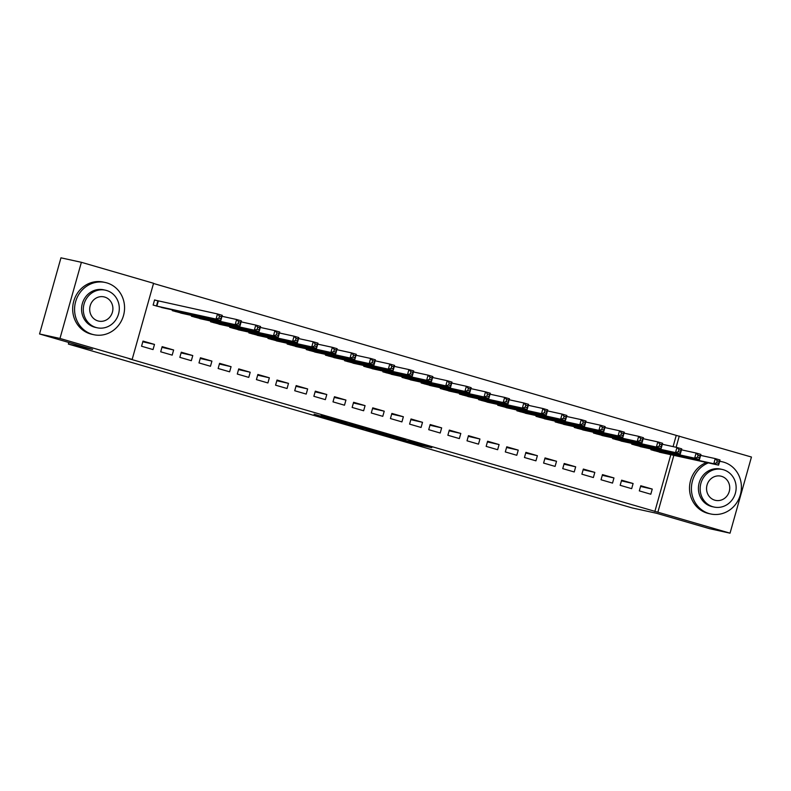 <?xml version="1.0" encoding="UTF-8"?>
<svg xmlns="http://www.w3.org/2000/svg" width="791" height="791" viewBox="0 0 791 791"><rect width="100%" height="100%" fill="white"/><g stroke="black" fill="none" stroke-linecap="round" stroke-linejoin="round"><path stroke-width="1.19" d="M394.907 437.977L418.281 444.76L431.797 447.706L408.72 441.002L416.185 443.316L401.808 439.489L407.711 441.497L394.907 437.977M314.067 414.148L333.624 420.159L347.14 423.106L321.067 415.552L342.463 421.88L333.278 419.892L314.067 414.148M132.156 359.421L59.978 338.449L81.384 262.305L153.563 283.277L132.156 359.421L129.131 358.758L657.875 512.202L673.853 455.339M673.092 446.618L676.246 435.386L751.45 457.03L730.044 533.174L709.616 528.695L656.589 513.29L632.375 507.98L68.372 344.085L92.577 349.385L39.55 333.97L59.978 338.449M730.044 533.174L657.875 512.202M366.134 429.602L392.069 437.136L405.585 440.093L379.512 432.529L366.134 429.602M360.231 427.941L336.778 421.089L352.905 424.747L376.536 431.639L360.261 427.822M68.817 342.483L68.372 344.085M172.191 355.129L173.634 349.988L162.145 346.646L160.702 351.797L172.191 355.129M172.478 309.894L172.27 310.636L183.819 313.75M210.475 366.263L211.919 361.111L200.439 357.779L198.986 362.921L210.475 366.263M210.772 321.017L210.554 321.759L222.113 324.874M248.769 377.386L250.213 372.245L238.724 368.903L237.28 374.044L248.769 377.386M249.056 332.151L248.849 332.892L260.397 335.997M287.054 388.51L288.497 383.368L277.018 380.036L275.565 385.177L287.054 388.51M287.351 343.274L287.143 344.016L298.691 347.13M325.348 399.643L326.792 394.501L315.302 391.159L313.859 396.301L325.348 399.643M325.635 354.398L325.427 355.139L336.976 358.254M363.633 410.766L365.076 405.625L353.597 402.283L352.143 407.434L363.633 410.766M363.929 365.531L363.722 366.273L375.27 369.387M401.927 421.9L403.37 416.748L391.881 413.416L390.438 418.558L401.927 421.9M402.214 376.654L402.006 377.396L413.555 380.511M440.211 433.023L441.655 427.882L430.175 424.54L428.722 429.681L440.211 433.023M440.508 387.778L440.3 388.529L451.849 391.634M478.506 444.147L479.949 439.005L468.46 435.663L467.016 440.814L478.506 444.147M478.792 398.911L478.585 399.653L490.133 402.767M516.79 455.28L518.243 450.128L506.754 446.796L505.301 451.938L516.79 455.28M517.087 410.035L516.879 410.776L528.428 413.891M555.084 466.403L556.528 461.262L545.039 457.92L543.595 463.071L555.084 466.403M555.371 421.168L555.163 421.91L566.712 425.014M593.369 477.537L594.822 472.385L583.333 469.053L581.889 474.195L593.369 477.537M593.665 432.291L593.458 433.033L605.006 436.148M631.663 488.66L633.107 483.519L621.617 480.177L620.174 485.318L631.663 488.66M631.95 443.415L631.742 444.156L643.291 447.271M654.839 511.54L670.827 454.677M676.246 435.386L153.503 283.475M651.102 448.981L650.884 449.723L662.443 452.838M650.805 494.227L652.249 489.075L640.769 485.743L639.316 490.885L650.805 494.227M612.807 437.858L612.6 438.6L624.148 441.704M612.521 483.093L613.964 477.952L602.475 474.61L601.031 479.761L612.521 483.093M574.513 426.725L574.306 427.466L585.864 430.581M574.226 471.97L575.67 466.819L564.191 463.486L562.737 468.628L574.226 471.97M536.229 415.601L536.021 416.343L547.57 419.457M535.932 460.837L537.386 455.695L525.896 452.353L524.453 457.505L535.932 460.837M497.935 404.468L497.727 405.219L509.285 408.324M497.648 449.713L499.091 444.572L487.602 441.23L486.158 446.371L497.648 449.713M459.65 393.345L459.442 394.086L470.991 397.201M459.353 438.59L460.807 433.438L449.318 430.106L447.874 435.248L459.353 438.59M421.356 382.221L421.148 382.963L432.697 386.077M421.069 427.456L422.513 422.315L411.023 418.973L409.58 424.124L421.069 427.456M383.071 371.088L382.864 371.829L394.412 374.944M382.775 416.333L384.228 411.191L372.739 407.849L371.295 412.991L382.775 416.333M344.777 359.964L344.569 360.706L356.118 363.82M344.49 405.21L345.934 400.058L334.445 396.726L333.001 401.868L344.49 405.21M306.493 348.841L306.285 349.582L317.834 352.687M306.196 394.076L307.65 388.935L296.16 385.593L294.717 390.744L306.196 394.076M268.198 337.708L267.991 338.449L279.539 341.564M267.912 382.953L269.355 377.801L257.866 374.469L256.422 379.611L267.912 382.953M229.914 326.584L229.706 327.326L241.255 330.44M229.617 371.819L231.071 366.678L219.582 363.336L218.138 368.487L229.617 371.819M191.62 315.451L191.412 316.202L202.961 319.307M191.333 360.696L192.777 355.555L181.287 352.213L179.844 357.354L191.333 360.696M157.666 300.827L154.571 299.927L153.128 305.069L164.676 308.183M153.039 349.573L154.492 344.421L143.003 341.089L141.559 346.231L153.039 349.573M39.55 333.97L60.956 257.826L81.384 262.305M676.117 447.281L679.271 436.049M652.249 489.075L640.572 486.445M633.107 483.519L621.419 480.879M613.964 477.952L602.277 475.312M594.822 472.385L583.135 469.745M575.67 466.819L563.993 464.188M556.528 461.262L544.841 458.622M537.386 455.695L525.699 453.055M518.243 450.128L506.556 447.498M499.091 444.572L487.414 441.932M479.949 439.005L468.262 436.365M460.807 433.438L449.12 430.808M441.655 427.882L429.978 425.242M422.513 422.315L410.836 419.675M403.37 416.748L391.683 414.118M384.228 411.191L372.541 408.551M365.076 405.625L353.399 402.985M345.934 400.058L334.247 397.428M326.792 394.501L315.105 391.861M307.65 388.935L295.963 386.295M288.497 383.368L276.82 380.728M269.355 377.801L257.668 375.171M250.213 372.245L238.526 369.605M231.071 366.678L219.384 364.038M211.919 361.111L200.242 358.481M192.777 355.555L181.09 352.915M173.634 349.988L161.947 347.348M154.492 344.421L142.805 341.791M388.421 436.059L402.095 439.143L390.082 435.801L381.608 433.972L388.421 436.059M352.489 425.469L365.778 429.098L352.489 425.469L352.707 424.688M659.279 452.155L718.594 465.138L713.798 463.744L715.252 458.592L700.618 455.389M717.239 460.777L715.252 458.592L720.037 459.986L718.594 465.138L719.148 461.331L717.239 460.777L716.656 462.834L718.574 463.388M716.656 462.834L713.798 463.744L653.989 450.623M719.148 461.331L720.037 459.986M640.127 446.599L699.442 459.571L694.656 458.177L696.1 453.035L681.476 449.832M698.087 455.211L696.1 453.035L700.895 454.42L699.442 459.571L700.005 455.764L698.087 455.211L697.514 457.267L699.422 457.821M697.514 457.267L694.656 458.177L634.847 445.056M700.005 455.764L700.895 454.42M620.984 441.022L680.3 454.004L675.514 452.61L676.958 447.469L662.324 444.265M678.945 449.644L676.958 447.469L681.743 448.863L680.3 454.004L680.863 450.198L678.945 449.644L678.371 451.701L680.28 452.264M678.371 451.701L675.514 452.61L615.695 439.499M680.863 450.198L681.743 448.863M708.37 462.893A26.726 24.916 102.4 0 0 691.413 489.105A26.726 24.916 102.4 0 0 709.171 513.586A26.726 24.916 102.4 0 0 710.694 513.972A26.726 24.916 102.4 0 0 740.554 494.009A26.726 24.916 102.4 0 0 723.636 462.142A26.726 24.916 102.4 0 0 722.124 461.756A26.726 24.916 102.4 0 0 719.652 461.351M722.124 461.756L720.235 461.341A26.726 24.916 102.4 0 0 719.691 461.222M706.472 462.478A26.726 24.916 102.4 0 0 689.515 488.69A26.726 24.916 102.4 0 0 707.283 513.171A26.726 24.916 102.4 0 0 708.795 513.557L710.694 513.972M714.026 507.041L712.286 506.665A19.241 17.936 -77.6 0 1 711.198 506.388A19.241 17.936 -77.6 0 1 699.026 483.439A19.241 17.936 -77.6 0 1 720.522 469.063L722.262 469.449A19.241 17.936 102.4 0 0 700.767 483.815A19.241 17.936 102.4 0 0 712.938 506.764A19.241 17.936 102.4 0 0 714.026 507.041A19.241 17.936 102.4 0 0 735.531 492.664A19.241 17.936 102.4 0 0 723.35 469.725A19.241 17.936 102.4 0 0 722.262 469.449M714.787 500.179A12.399 11.558 102.4 0 0 715.489 500.357A12.399 11.558 102.4 0 0 729.351 491.092A12.399 11.558 102.4 0 0 721.501 476.311A12.399 11.558 102.4 0 0 720.799 476.133A12.399 11.558 102.4 0 0 706.946 485.397A12.399 11.558 102.4 0 0 714.787 500.179M106.795 282.881A26.726 24.916 102.4 0 0 105.282 282.496A26.726 24.916 102.4 0 0 75.422 302.459A26.726 24.916 102.4 0 0 92.329 334.326A26.726 24.916 102.4 0 0 93.842 334.712A26.726 24.916 102.4 0 0 123.712 314.749A26.726 24.916 102.4 0 0 106.795 282.881M105.282 282.496L103.394 282.08A26.726 24.916 102.4 0 0 73.523 302.043A26.726 24.916 102.4 0 0 90.441 333.911A26.726 24.916 102.4 0 0 91.954 334.296L93.842 334.712M97.184 327.781L95.444 327.405A19.241 17.936 -77.6 0 1 94.356 327.128A19.241 17.936 -77.6 0 1 82.175 304.179A19.241 17.936 -77.6 0 1 103.68 289.803L105.421 290.188A19.241 17.936 102.4 0 0 83.915 304.565A19.241 17.936 102.4 0 0 96.097 327.504A19.241 17.936 102.4 0 0 97.184 327.781A19.241 17.936 102.4 0 0 118.69 313.414A19.241 17.936 102.4 0 0 106.508 290.465A19.241 17.936 102.4 0 0 105.421 290.188M97.946 320.919A12.399 11.558 102.4 0 0 98.648 321.097A12.399 11.558 102.4 0 0 112.51 311.842A12.399 11.558 102.4 0 0 104.659 297.05A12.399 11.558 102.4 0 0 103.957 296.872A12.399 11.558 102.4 0 0 90.095 306.137A12.399 11.558 102.4 0 0 97.946 320.919M601.842 435.475L661.157 448.438L656.372 447.053L657.815 441.902L643.182 438.698M659.803 444.087L657.815 441.902L662.601 443.296L661.157 448.438L661.711 444.641L659.803 444.087L659.219 446.144L661.138 446.697M659.219 446.144L656.372 447.053L596.552 433.933M661.711 444.641L662.601 443.296M582.7 429.899L642.005 442.881L637.22 441.487L638.673 436.345L624.04 433.142M640.651 438.521L638.673 436.345L643.459 437.73L642.005 442.881L642.569 439.074L640.651 438.521L640.077 440.577L641.995 441.131M640.077 440.577L637.22 441.487L577.41 428.366M642.569 439.074L643.459 437.73M563.548 424.332L622.863 437.314L618.078 435.92L619.521 430.779L604.897 427.575M621.508 432.954L619.521 430.779L624.307 432.173L622.863 437.314L623.427 433.508L621.508 432.954L620.935 435.01L622.843 435.574M620.935 435.01L618.078 435.92L558.268 422.809M623.427 433.508L624.307 432.173M544.406 418.775L603.721 431.748L598.935 430.363L600.379 425.212L585.745 422.008M602.366 427.387L600.379 425.212L605.164 426.606L603.721 431.748L604.284 427.951L602.366 427.387L601.783 429.454L603.701 430.007M601.783 429.454L598.935 430.363L539.116 417.243M604.284 427.951L605.164 426.606M525.264 413.209L584.579 426.191L579.793 424.797L581.237 419.655L566.603 416.452M583.224 421.83L581.237 419.655L586.022 421.039L584.579 426.191L585.132 422.384L583.224 421.83L582.641 423.887L584.559 424.441M582.641 423.887L579.793 424.797L519.974 411.676M585.132 422.384L586.022 421.039M506.111 407.642L565.427 420.624L560.641 419.23L562.094 414.089L547.461 410.885M564.072 416.264L562.094 414.089L566.88 415.483L565.427 420.624L565.99 416.817L564.072 416.264L563.499 418.32L565.417 418.874M563.499 418.32L560.641 419.23L500.832 406.119M565.99 416.817L566.88 415.483M486.969 402.075L546.284 415.057L541.499 413.673L542.942 408.522L528.319 405.318M544.93 410.697L542.942 408.522L547.728 409.916L546.284 415.057L546.848 411.261L544.93 410.697L544.356 412.764L546.265 413.317M544.356 412.764L541.499 413.673L481.689 400.553M546.848 411.261L547.728 409.916M467.827 396.518L527.142 409.501L522.357 408.107L523.8 402.965L509.167 399.762M525.788 405.14L523.8 402.965L528.586 404.349L527.142 409.501L527.706 405.694L525.788 405.14L525.204 407.197L527.122 407.751M525.204 407.197L522.357 408.107L462.537 394.986M527.706 405.694L528.586 404.349M448.685 390.952L508 403.934L503.214 402.54L504.658 397.398L490.025 394.195M506.645 399.574L504.658 397.398L509.444 398.793L508 403.934L508.554 400.127L506.645 399.574L506.062 401.63L507.98 402.184M506.062 401.63L503.214 402.54L443.395 389.429M508.554 400.127L509.444 398.793M429.543 385.395L488.848 398.367L484.062 396.983L485.516 391.832L470.882 388.628M487.493 394.007L485.516 391.832L490.301 393.226L488.848 398.367L489.411 394.571L487.493 394.007L486.92 396.064L488.838 396.627M486.92 396.064L484.062 396.983L424.253 383.862M489.411 394.571L490.301 393.226M410.391 379.828L469.706 392.811L464.92 391.416L466.364 386.275L451.74 383.062M468.351 388.45L466.364 386.275L471.149 387.659L469.706 392.811L470.269 389.004L468.351 388.45L467.778 390.507L469.686 391.061M467.778 390.507L464.92 391.416L405.101 378.296M470.269 389.004L471.149 387.659M391.248 374.272L450.563 387.244L445.778 385.85L447.222 380.708L432.588 377.505M449.209 382.884L447.222 380.708L452.007 382.102L450.563 387.244L451.127 383.437L449.209 382.884L448.626 384.94L450.544 385.494M448.626 384.94L445.778 385.85L385.959 372.739M451.127 383.437L452.007 382.102M372.106 368.695L431.421 381.677L426.636 380.293L428.079 375.142L413.446 371.938M430.067 377.317L428.079 375.142L432.865 376.536L431.421 381.677L431.975 377.88L430.067 377.317L429.483 379.373L431.402 379.937M429.483 379.373L426.636 380.293L366.816 367.172M431.975 377.88L432.865 376.536M352.964 363.148L412.269 376.12L407.484 374.726L408.937 369.575L394.304 366.371M410.915 371.76L408.937 369.575L413.723 370.969L412.269 376.12L412.833 372.314L410.915 371.76L410.341 373.817L412.259 374.37M410.341 373.817L407.484 374.726L347.674 361.606M412.833 372.314L413.723 370.969M333.812 357.572L393.127 370.554L388.341 369.16L389.785 364.018L375.161 360.815M391.772 366.193L389.785 364.018L394.571 365.402L393.127 370.554L393.691 366.747L391.772 366.193L391.199 368.25L393.107 368.804M391.199 368.25L388.341 369.16L328.522 356.039M393.691 366.747L394.571 365.402M314.67 352.005L373.985 364.987L369.199 363.593L370.643 358.452L356.009 355.248M372.63 360.627L370.643 358.452L375.428 359.846L373.985 364.987L374.538 361.18L372.63 360.627L372.047 362.683L373.965 363.247M372.047 362.683L369.199 363.593L309.38 350.482M374.538 361.18L375.428 359.846M295.527 346.448L354.843 359.421L350.057 358.036L351.501 352.885L336.867 349.681M353.488 355.07L351.501 352.885L356.286 354.279L354.843 359.421L355.396 355.624L353.488 355.07L352.905 357.127L354.823 357.68M352.905 357.127L350.057 358.036L290.238 344.916M355.396 355.624L356.286 354.279M276.385 340.891L335.691 353.864L330.905 352.47L332.358 347.328L317.725 344.125M334.336 349.503L332.358 347.328L337.144 348.712L335.691 353.864L336.254 350.057L334.336 349.503L333.762 351.56L335.671 352.114M333.762 351.56L330.905 352.47L271.095 339.349M336.254 350.057L337.144 348.712M257.233 335.315L316.548 348.297L311.763 346.903L313.206 341.761L298.583 338.558M315.194 343.937L313.206 341.761L317.992 343.156L316.548 348.297L317.112 344.49L315.194 343.937L314.62 345.993L316.529 346.557M314.62 345.993L311.763 346.903L251.943 333.792M317.112 344.49L317.992 343.156M238.091 329.758L297.406 342.73L292.621 341.346L294.064 336.195L279.431 332.991M296.052 338.37L294.064 336.195L298.85 337.589L297.406 342.73L297.96 338.934L296.052 338.37L295.468 340.437L297.386 340.99M295.468 340.437L292.621 341.346L232.801 328.225M297.96 338.934L298.85 337.589M218.949 324.191L278.264 337.174L273.468 335.78L274.922 330.638L260.288 327.434M276.909 332.813L274.922 330.638L279.707 332.022L278.264 337.174L278.818 333.367L276.909 332.813L276.326 334.87L278.244 335.424M276.326 334.87L273.468 335.78L213.659 322.659M278.818 333.367L279.707 332.022M199.807 318.635L259.112 331.607L254.326 330.213L255.77 325.071L241.146 321.868M257.757 327.247L255.77 325.071L260.565 326.465L259.112 331.607L259.675 327.8L257.757 327.247L257.184 329.303L259.092 329.857M257.184 329.303L254.326 330.213L194.517 317.102M259.675 327.8L260.565 326.465M180.655 313.058L239.97 326.04L235.184 324.656L236.628 319.505L222.004 316.301M238.615 321.68L236.628 319.505L241.413 320.899L239.97 326.04L240.533 322.244L238.615 321.68L238.042 323.746L239.95 324.3M238.042 323.746L235.184 324.656L175.365 311.535M240.533 322.244L241.413 320.899M161.512 307.501L220.827 320.484L216.042 319.089L217.485 313.948L154.542 300.026M219.473 316.123L217.485 313.948L222.271 315.332L220.827 320.484L221.381 316.677L219.473 316.123L218.889 318.18L220.808 318.733M218.889 318.18L216.042 319.089L156.222 305.969M221.381 316.677L222.271 315.332M418.548 443.82L418.281 444.76M415.878 443.286L415.661 444.048M382.271 433.28L382.063 434.041M355.752 425.578L355.584 426.151M654.908 449.812L654.632 450.781M654.483 449.723L654.206 450.682M635.756 444.255L635.489 445.224M635.341 444.156L635.064 445.115M616.614 438.689L616.347 439.658M616.189 438.6L615.922 439.559M597.472 433.122L597.195 434.091M597.047 433.033L596.78 433.992M578.33 427.565L578.053 428.534M577.905 427.466L577.628 428.425M559.178 421.999L558.911 422.967M558.753 421.91L558.486 422.869M540.035 416.432L539.769 417.401M539.61 416.343L539.343 417.302M520.893 410.875L520.616 411.834M520.468 410.776L520.201 411.735M501.751 405.308L501.474 406.277M501.326 405.21L501.049 406.169M482.599 399.742L482.332 400.711M482.174 399.653L481.907 400.612M463.457 394.175L463.18 395.144M463.032 394.086L462.765 395.045M444.315 388.618L444.038 389.587M443.889 388.519L443.622 389.479M425.163 383.052L424.896 384.021M424.747 382.963L424.47 383.922M406.02 377.485L405.753 378.454M405.595 377.396L405.328 378.355M386.878 371.928L386.601 372.897M386.453 371.829L386.186 372.788M367.736 366.362L367.459 367.331M367.311 366.273L367.044 367.232M348.584 360.795L348.317 361.764M348.169 360.706L347.892 361.665M329.442 355.238L329.175 356.207M329.016 355.139L328.749 356.098M310.299 349.671L310.023 350.64M309.874 349.582L309.607 350.542M291.157 344.105L290.88 345.074M290.732 344.016L290.465 344.975M272.005 338.548L271.738 339.517M271.59 338.449L271.313 339.408M252.863 332.981L252.596 333.95M252.438 332.882L252.171 333.851M233.721 327.415L233.444 328.384M233.296 327.326L233.029 328.285M214.579 321.848L214.302 322.817M214.153 321.759L213.886 322.718M195.426 316.291L195.159 317.26M195.011 316.192L194.734 317.151M176.284 310.725L176.017 311.694M175.859 310.636L175.592 311.595M158.319 300.985L156.865 306.127M157.893 300.887L156.45 306.028M381.835 433.152L381.608 433.972M352.341 424.589L352.104 425.41"/></g></svg>
